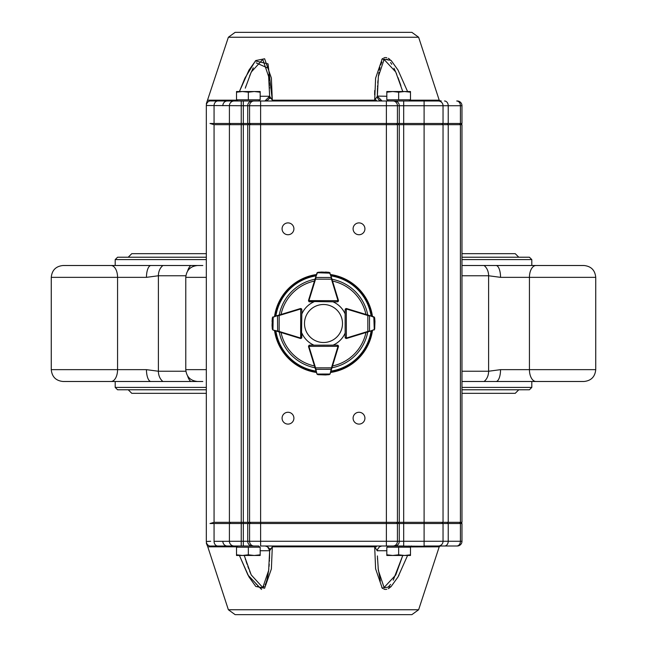<?xml version="1.0" encoding="UTF-8"?>
<svg xmlns="http://www.w3.org/2000/svg" width="647" height="647" viewBox="0 0 647 647"><rect width="100%" height="100%" fill="white"/><g stroke="black" fill="none" stroke-linecap="round" stroke-linejoin="round"><path stroke-width="0.97" d="M461.974 257.223L529.432 257.223L531.802 259.593L531.802 265.505L536.557 265.505L528.033 265.505M206.328 277.345L185.778 277.345C186.482 270.155 190.428 266.208 197.618 265.505L63.107 265.505C55.917 266.208 51.97 270.155 51.267 277.345C51.97 270.155 55.917 266.208 63.107 265.505M197.618 265.505L202.81 265.505M461.974 389.777L529.432 389.777L531.802 387.407L531.802 381.495L536.557 381.495L528.033 381.495M185.883 371.241L158.394 371.241L146.457 369.655L117.568 369.655A11.832 6.583 90 0 1 110.985 381.495L63.107 381.495C55.917 380.792 51.97 376.845 51.267 369.655L51.267 277.345L146.457 277.345L158.394 275.759L185.883 275.759M110.985 381.495L202.81 381.495M206.328 387.407L115.198 387.407L115.198 381.495M536.015 381.495A11.832 6.583 90 0 1 529.432 369.655L529.432 277.345L595.733 277.345L595.733 369.655L595.733 277.345C595.03 270.155 591.083 266.208 583.893 265.505L496.014 265.505A11.832 4.529 -90 0 1 500.543 277.345L488.606 275.759L488.606 371.241L500.543 369.655L595.733 369.655C595.03 376.845 591.083 380.792 583.893 381.495L461.974 381.495M531.802 387.407L461.974 387.407M206.328 389.777L117.568 389.777L115.198 387.407M206.328 257.223L117.568 257.223L115.198 259.593L206.328 259.593M531.802 259.593L461.974 259.593M496.014 265.505L461.974 265.505M146.457 369.655A11.832 4.529 90 0 0 150.986 381.495M496.014 381.495A11.832 4.529 -90 0 0 500.543 369.655M150.986 265.505A11.832 4.529 90 0 0 146.457 277.345M275.015 316.286L300.345 308.595A1.181 1.181 0 0 1 301.284 308.7A1.181 1.181 0 0 0 300.693 308.546L301.874 309.727L301.47 338.138A1.181 1.181 0 0 0 301.817 337.305L301.842 333.051A23.672 23.672 0 0 0 313.949 345.158L309.703 345.158A1.181 1.181 0 0 0 308.821 345.555M293.204 310.762L300.313 308.579A1.181 1.181 0 0 1 300.693 308.546L300.637 338.009L301.817 337.305A1.181 1.181 0 0 1 300.968 338.438A1.181 1.181 0 0 0 301.47 338.138L300.637 338.486A1.181 1.181 0 0 1 300.289 338.43L273.147 330.075L272.314 329.072L272.063 325.538M272.338 317.839L273.171 316.844A1.181 1.181 0 0 0 273.083 316.876L272.338 317.839L272.063 321.527L272.403 317.895L272.055 325.368L272.791 329.897L272.314 329.072L273.05 330.043A1.181 1.181 0 0 0 273.147 330.075L279.14 331.426L279.003 331.879M272.055 325.384A0.477 0.477 0 0 1 272.055 325.368A0.477 0.477 0 0 0 272.055 325.384L272.791 329.897M274.983 330.641L275.468 330.787M279.035 315.065L279.172 315.518L277.498 315.922L277.668 331.466M272.816 317.014L272.403 317.895M301.534 308.894L301.874 309.727L300.693 309.015A0.712 0.712 0 0 0 300.483 309.048L279.172 315.518L279.14 331.426L300.426 337.977A0.712 0.712 0 0 0 300.637 338.009L300.637 338.486M273.171 316.844L272.953 329.622M277.7 315.469L272.977 317.289M315.105 368.006L315.558 367.86L316.909 373.861A1.181 1.181 0 0 0 316.941 373.958L317.912 374.686L316.909 373.861L308.546 346.719A1.181 1.181 0 0 1 308.498 346.371L309.678 345.191A1.181 1.181 0 0 0 308.813 345.563M308.498 346.371L309.678 345.191L337.249 345.134L338.438 346.315A1.181 1.181 0 0 0 337.944 345.352A1.181 1.181 0 0 1 338.421 346.687L335.033 357.71M337.249 345.603A0.712 0.712 0 0 1 337.96 346.315L338.438 346.315A1.181 1.181 0 0 1 338.389 346.655L330.14 373.837L329.137 374.662L325.611 374.937M316.189 371.54L316.343 372.025M317.912 374.686L325.441 374.945L329.145 374.662L330.107 373.926A1.181 1.181 0 0 0 330.14 373.837L331.466 367.828L331.919 367.965M325.441 374.945A0.477 0.477 0 0 0 325.457 374.945L329.962 374.184L329.153 374.662M329.962 374.184L329.088 374.605M317.087 374.217L317.96 374.621M308.546 346.719L308.999 346.582A0.712 0.712 0 0 1 308.967 346.371L337.96 346.315L337.249 345.134L338.09 345.474M315.518 369.34L331.515 369.308M371.532 330.787L346.711 338.43A1.181 1.181 0 0 1 346.363 338.486L345.183 337.305A1.181 1.181 0 0 0 346.032 338.438A1.181 1.181 0 0 1 345.158 337.297L345.126 309.727L346.307 308.546A1.181 1.181 0 0 0 345.7 308.716A1.181 1.181 0 0 1 346.687 308.579L373.829 316.844L374.662 317.839L374.928 321.373M345.595 309.727A0.712 0.712 0 0 1 346.307 309.015L346.307 308.546A1.181 1.181 0 0 1 346.655 308.595L353.796 310.762M374.686 329.072L373.853 330.075A1.181 1.181 0 0 0 373.95 330.043L374.686 329.072L374.937 321.543L374.184 317.014L374.662 317.839L373.917 316.876A1.181 1.181 0 0 0 373.829 316.844L371.499 316.132M374.937 321.527A0.477 0.477 0 0 1 374.937 321.543A0.477 0.477 0 0 0 374.937 321.527L374.184 317.014M367.997 331.879L367.86 331.426L369.526 331.013L369.502 315.922L367.828 315.518L367.965 315.065M374.209 329.897L374.621 329.016M333.092 345.142A23.672 23.672 0 0 0 345.158 333.051L345.158 337.297L346.363 338.009L346.307 309.015L345.126 309.727L345.466 308.894M373.853 330.075L374.257 329.517L373.829 316.844M369.332 331.466L374.047 329.622M374.023 317.289L369.3 315.469M335.033 289.282L338.421 300.313A1.181 1.181 0 0 1 337.936 301.648A1.181 1.181 0 0 0 338.438 300.685L337.249 301.866L308.845 301.462A1.181 1.181 0 0 0 309.678 301.809L308.498 300.629A1.181 1.181 0 0 1 308.546 300.281L316.909 273.139L317.912 272.314L321.446 272.055M330.843 275.493L338.389 300.345A1.181 1.181 0 0 1 338.438 300.685L308.967 300.629A0.712 0.712 0 0 0 309.678 301.34M308.813 301.437A1.181 1.181 0 0 0 308.845 301.462L308.498 300.629M329.137 272.338L330.14 273.163A1.181 1.181 0 0 0 330.107 273.074L329.137 272.338L325.457 272.055L329.088 272.395L321.616 272.047L317.903 272.314L316.941 273.042A1.181 1.181 0 0 0 316.909 273.139L316.343 274.975M317.087 272.783L317.912 272.314L316.909 273.139M331.919 279.035L331.466 279.172L331.062 277.498L315.971 277.466L315.558 279.14L315.105 278.994M329.962 272.816L329.088 272.395M321.616 272.047A0.477 0.477 0 0 0 321.591 272.047L317.467 272.735L330.14 273.163M338.09 301.526L337.249 301.866L337.96 300.685A0.712 0.712 0 0 0 337.936 300.483L331.466 279.172L315.558 279.14L308.999 300.418A0.712 0.712 0 0 0 308.967 300.629M331.515 277.692L329.687 272.969M317.362 272.945L315.518 277.66M308.821 301.445A1.181 1.181 0 0 0 309.703 301.842L313.949 301.842A23.672 23.672 0 0 0 301.866 313.892M372.478 330.496A49.471 49.471 0 0 1 330.552 372.47M316.48 372.47A49.471 49.471 0 0 1 274.522 330.496M274.538 316.423A49.471 49.471 0 0 1 316.48 274.53M330.552 274.53A49.471 49.471 0 0 1 372.462 316.423M345.134 313.892A23.672 23.672 0 0 0 333.092 301.858M237.999 100.997L236.818 99.808M210.671 541.272L206.328 541.499C206.328 543.593 206.328 543.593 206.328 541.499L206.328 105.501C206.328 103.407 206.328 103.407 206.328 105.501L243.321 105.728L243.321 100.997L260.62 100.997L234.141 100.997A4.731 4.731 0 0 0 229.41 105.728L229.41 123.48L210 123.48L214.068 124.669L214.068 522.331L461.974 522.331L461.974 124.669L443.033 124.669L443.033 522.331L441.852 523.52M260.183 92.189L260.183 91.526L254.263 91.526L260.183 92.189L260.183 99.808L248.343 99.808L248.343 92.189L254.263 91.526L242.431 91.526L248.343 92.189M236.511 92.189L242.431 91.526L236.511 91.526L236.511 99.808L248.343 99.808M434.946 100.997L386.38 100.997L388.313 100.997L387.124 99.808M388.313 100.997L440.348 100.997L439.216 100.18L410.643 100.18A1.181 0.89 90 0 0 411.484 100.997M410.489 92.189L410.489 91.526L404.569 91.526L410.489 92.189L410.489 99.808L398.657 99.808L398.657 92.189L404.569 91.526L392.737 91.526L398.657 92.189M386.817 92.189L392.737 91.526L386.817 91.526L386.817 99.808L398.657 99.808M409.001 546.003L410.182 547.192M439.523 546.335L386.38 546.003L388.313 546.003L387.124 547.192M386.817 554.811L386.817 555.474L392.737 555.474L386.817 554.811L386.817 547.192L398.657 547.192L398.657 554.811L392.737 555.474L404.569 555.474L398.657 554.811M410.489 554.811L404.569 555.474L410.489 555.474L410.489 547.192L398.657 547.192M258.687 546.003L243.321 546.003L258.687 546.003L259.876 547.192M236.511 554.811L236.511 555.474L242.431 555.474L236.511 554.811L236.511 547.192L248.343 547.192L248.343 554.811L242.431 555.474L254.263 555.474L248.343 554.811M260.183 554.811L254.263 555.474L260.183 555.474L260.183 547.192L248.343 547.192M335.955 309.145A19.006 19.006 0 0 0 304.842 319.893A19.006 19.006 0 0 0 329.703 341.462A19.006 19.006 0 0 0 335.955 309.145M287.996 222.9A5.92 5.92 0 0 0 282.868 231.78A5.92 5.92 0 0 0 293.115 231.78A5.92 5.92 0 0 0 287.996 222.9M359.004 222.9A5.92 5.92 0 0 0 353.885 231.78A5.92 5.92 0 0 0 364.132 231.78A5.92 5.92 0 0 0 359.004 222.9M287.996 412.268A5.92 5.92 0 0 0 282.868 421.14A5.92 5.92 0 0 0 293.115 421.14A5.92 5.92 0 0 0 287.996 412.268M359.004 412.268A5.92 5.92 0 0 0 353.885 421.14A5.92 5.92 0 0 0 364.132 421.14A5.92 5.92 0 0 0 359.004 412.268M402.741 555.555L393.222 580.197M390.586 584.411L388.726 586.505M388.151 586.983L387.739 587.274M384.763 587.816L384.253 587.589M380.379 581.03L378.099 568.098M377.516 559.396L377.468 558.215M377.403 555.935L378.349 570.387L384.083 587.484L395.729 575.029L402.766 555.474M381.641 546.036L379.417 546.828L377.613 549.206L377.355 550.743A4.731 1.626 0 0 1 377.355 550.759L377.711 550.743M228.375 609.757L418.625 609.757L411.872 614.65L235.128 614.65L228.375 609.757L207.784 546.82L236.357 546.82A1.181 0.89 90 0 0 235.516 546.003L210.049 546.036M411.484 546.003A1.181 0.89 -90 0 0 410.643 546.82L410.489 547.265M434.946 546.003L457.243 546.003L424.1 546.003L440.348 546.003L439.216 546.82L409.931 546.933M236.47 547.152L237.069 546.933M271.821 546.003A1.181 0.526 -90 0 1 272.314 546.82L271.376 568.964L264.615 588.236L255.775 586.449L248.949 576.865L239.422 555.474L247.971 575.078L261.525 589.441M381.819 587.719L382.806 588.56M383.849 589.118L385.03 589.417M385.588 589.441L386.76 589.28M388.273 588.689L389.607 587.848M390.376 587.233L390.998 586.667M398.366 576.307L398.916 575.28M407.578 555.474L397.97 577.019L391.063 586.611L382.24 588.115L375.608 568.834L374.686 546.82A1.181 0.526 90 0 1 375.179 546.003M377.355 95.384L377.492 88.251M377.533 87.151L377.597 85.784M377.759 83.051L377.945 80.592M378.277 77.203L378.341 76.653M378.455 75.739L378.535 75.101M378.673 74.098L378.964 72.27M379.352 70.151L379.951 67.514M380.751 64.837L381.115 63.843M381.172 63.705L381.431 63.115M381.673 62.589L381.924 62.096M383.485 59.977L383.954 59.597M384.172 59.459L384.739 59.192M386.72 59.217L387.399 59.524M387.634 59.661L388.249 60.09M390.537 62.516L390.958 63.099M391.014 63.171L391.75 64.279M393.974 68.234L396.692 74.219M398.034 77.591L400.905 85.679M402.766 91.526L395.729 71.971L384.1 59.508L378.349 76.581L377.355 96.257A4.731 1.626 -0 0 0 377.347 96.177M228.375 37.243L418.625 37.243L411.872 32.35L235.128 32.35L228.375 37.243L206.328 103.763M206.328 105.501A4.731 4.723 0 0 1 209.79 100.948C206.773 100.528 206.773 100.528 209.79 100.948L235.516 100.997A1.181 0.89 -90 0 0 236.357 100.18L236.454 99.913M239.422 91.526L248.949 70.135L255.775 60.551L264.615 58.764L271.376 78.036L272.314 100.18L268.028 63.859L255.379 60.947L244.946 78.085L239.422 91.526M375.179 100.997A1.181 0.526 -90 0 1 374.686 100.18L375.608 78.166L382.24 58.885L391.063 60.389L397.97 69.981L407.578 91.526M410.489 99.735L410.643 100.18L409.939 100.059M389.931 59.403L388.273 58.303M386.76 57.712L385.588 57.559M385.022 57.583L383.849 57.882M382.806 58.44L381.819 59.281M374.71 90.548L374.637 94.785M441.852 123.48L443.033 124.669L243.321 124.669L243.321 105.728L386.38 105.728L386.38 100.997L258.687 100.997L260.62 100.997L260.62 123.48L229.41 123.48M417.752 100.997L409.6 100.997M214.068 123.48L214.068 105.679A4.731 3.963 -92 0 1 217.481 100.989L217.432 100.989M271.821 100.997A1.181 0.526 90 0 0 272.314 100.18L269.653 96.314M214.068 523.52L214.068 541.321L243.321 541.272L243.321 546.003L234.141 546.003A4.731 4.731 0 0 1 229.41 541.272L229.41 523.52L210 523.52L214.068 522.331M438.302 100.997A4.731 4.731 0 0 1 443.033 105.728L461.974 105.728L461.974 123.48L260.62 123.48L260.62 523.52L229.41 523.52M438.302 546.003A4.731 4.731 0 0 0 443.033 541.272L461.974 541.272L461.974 523.52L386.38 523.52L386.38 105.728L443.033 105.728L443.033 123.48M461.974 105.728A4.731 4.731 -135.2 0 0 457.243 100.997M222.843 105.728A4.731 4.4 -90 0 1 227.243 100.997M269.653 96.274L264.914 100.997A4.731 4.731 90 0 0 269.645 96.257L268.642 76.524L262.787 59.435L251.214 72.1L245.278 88.17M245.617 87.135L246.046 85.816M249.669 75.788L253.244 67.806M256.196 62.872L267.114 67.781M268.408 74.68L268.497 75.384M268.578 75.99L269.047 80.463M269.233 82.921L269.403 85.736M269.467 87.151L269.516 88.38M272.314 100.18L374.686 100.18L377.355 96.266L382.086 100.997A4.731 4.731 -90 0 1 377.355 96.257L377.711 96.257M269.815 97.236L270.131 98.514M230.591 523.52L229.41 522.331L229.41 124.669L243.321 124.669L243.321 541.272L403.679 541.272L403.679 546.003L388.313 546.003M386.38 546.003L260.62 546.003L260.62 523.52L386.38 523.52L386.38 546.003M234.141 546.003L227.243 546.003A4.731 4.4 90 0 1 222.843 541.272M209.79 546.052C206.773 546.472 206.773 546.472 209.79 546.052A4.731 4.723 -0 0 1 206.328 541.499M403.679 100.997L403.679 541.272L443.033 541.272L443.033 523.52M461.974 541.272A4.731 4.731 135.2 0 1 457.243 546.003M244.234 555.474L251.222 574.916L262.795 587.557L268.642 570.468L269.645 550.743A4.731 4.731 90 0 0 269.645 550.484L267.583 546.828L265.359 546.036M269.645 550.929L269.508 558.725M269.467 559.873L269.395 561.289M269.233 564.095L269.039 566.57M268.828 568.834L268.723 569.781M268.642 570.484L268.578 571.01M268.497 571.624L268.4 572.344M268.246 573.444L266.993 579.712M266.807 580.391L266.661 580.869M266.491 581.418L266.281 582.065M265.982 582.89L265.634 583.74M265.399 584.265L265.092 584.872M264.138 586.352L263.28 587.225M262.358 587.767L261.331 587.969M260.24 587.767L259.123 587.185M258.113 586.36L257.66 585.907M256.374 584.362L255.953 583.78M250.591 573.46L250.114 572.312M249.839 571.641L249.588 571.018M248.755 568.842L247.833 566.36M247.105 564.289L246.046 561.192M245.634 559.922L245.278 558.814M377.347 550.896L374.686 546.82L376.384 546.82M269.395 549.198A4.731 4.731 90 0 0 267.583 546.828L269.378 549.206M270.114 548.551L269.993 548.988M374.686 546.82L272.314 546.82L269.645 550.743L260.183 550.743M230.591 123.48L229.41 124.669L214.068 124.669M460.793 523.52L461.974 522.331M461.974 124.669L460.793 123.48M162.955 381.495A11.832 9.123 90 0 1 158.394 371.241L158.394 275.759A11.832 9.123 90 0 1 162.955 265.505M63.107 381.495C55.917 380.792 51.97 376.845 51.267 369.655L117.568 369.655L117.568 277.345A11.832 6.583 90 0 0 110.985 265.505M500.543 277.345L529.432 277.345A11.832 6.583 90 0 1 536.015 265.505M484.045 381.495A11.832 9.123 90 0 0 488.606 371.241L461.974 371.241M461.974 275.759L488.606 275.759A11.832 9.123 90 0 0 484.045 265.505M206.328 369.655L185.778 369.655L185.778 277.345M187.654 376.053A11.832 7.538 90 0 0 190.776 381.495M190.776 265.505A11.832 7.538 90 0 0 187.654 270.947M301.348 337.305A0.712 0.712 0 0 1 300.637 338.009M300.345 308.595L300.483 309.048M300.426 337.977L300.289 338.43M308.999 346.582L315.558 367.86L331.466 367.828L337.936 346.517A0.712 0.712 0 0 0 337.96 346.315M317.362 374.055L329.687 374.031M337.936 346.517L338.389 346.655M346.363 338.486L346.363 338.009A0.712 0.712 0 0 0 346.574 337.977L367.86 331.426L367.828 315.518L346.517 309.048A0.712 0.712 0 0 0 346.307 309.015M346.711 338.43L346.574 337.977M346.517 309.048L346.655 308.595M338.389 300.345L337.936 300.483M308.999 300.418L308.546 300.281M367.779 331.943A45.08 45.08 0 0 1 331.976 367.771M315.032 367.771A45.08 45.08 0 0 1 279.221 331.943M279.229 315A45.08 45.08 0 0 1 315.032 279.229M331.976 279.229A45.08 45.08 0 0 1 367.771 315M330.965 275.881A48.201 48.201 0 0 1 371.111 316.019M275.889 316.019A48.201 48.201 0 0 1 316.06 275.881M316.06 371.119A48.201 48.201 0 0 1 275.873 330.916M371.127 330.916A48.201 48.201 0 0 1 330.965 371.119M371.863 330.69A48.889 48.889 0 0 1 330.738 371.855M316.286 371.855A48.889 48.889 0 0 1 275.137 330.69M275.153 316.237A48.889 48.889 0 0 1 316.286 275.145M330.738 275.145A48.889 48.889 0 0 1 371.847 316.237M314.474 365.951A43.406 43.406 0 0 1 281.041 332.509M281.049 314.45A43.406 43.406 0 0 1 314.474 281.049M332.534 281.049A43.406 43.406 0 0 1 365.951 314.45M365.959 332.509A43.406 43.406 0 0 1 332.534 365.951M386.817 550.743L377.355 550.743M386.817 96.257L377.355 96.104M236.357 100.18L207.784 100.18M374.686 100.18L376.384 100.18M253.988 100.997A4.731 4.416 90 0 0 249.572 105.728L249.572 123.48M252.152 100.997A4.731 4.416 90 0 0 247.736 105.728L247.736 123.48M241.242 100.997L241.242 546.003M456.717 100.997A4.731 3.696 -90 0 1 460.421 105.728L460.421 123.48M444.529 100.997A4.731 3.696 90 0 1 448.225 105.728L448.225 123.48M424.1 100.997L424.1 546.003M394.848 100.997A4.731 4.416 90 0 1 399.264 105.728L399.264 123.48M393.012 100.997A4.731 4.416 90 0 1 397.428 105.728L397.428 123.48M269.645 96.257L260.183 96.257M253.988 546.003A4.731 4.416 -90 0 1 249.572 541.272L249.572 523.52M252.152 546.003A4.731 4.416 -90 0 1 247.736 541.272L247.736 523.52M456.717 546.003A4.731 3.696 90 0 0 460.421 541.272L460.421 523.52M444.529 546.003A4.731 3.696 -90 0 0 448.225 541.272L448.225 523.52M394.848 546.003A4.731 4.416 -90 0 0 399.264 541.272L399.264 523.52M393.012 546.003A4.731 4.416 -90 0 0 397.428 541.272L397.428 523.52M214.068 541.321A4.731 3.963 92 0 0 217.481 546.011M250.672 123.48L249.572 124.669L249.572 522.331L250.672 523.52M248.844 123.48L247.736 124.669L247.736 522.331L248.844 523.52M459.491 123.48L460.421 124.669L460.421 522.331L459.491 523.52M447.303 123.48L448.225 124.669L448.225 522.331L447.303 523.52M398.156 123.48L399.264 124.669L399.264 522.331L398.156 523.52M396.328 123.48L397.428 124.669L397.428 522.331L396.328 523.52M115.198 265.505L115.198 259.593M185.778 369.655C186.482 376.845 190.428 380.792 197.618 381.495M595.733 369.655C595.03 376.845 591.083 380.792 583.893 381.495M595.733 277.345C595.03 270.155 591.083 266.208 583.893 265.505M461.974 393.327L515.23 393.327L518.781 389.777M206.328 393.327L131.77 393.327L128.219 389.777M518.781 257.223L515.23 253.673L461.974 253.673M128.219 257.223L131.77 253.673L206.328 253.673M301.47 338.138L301.817 337.305M309.678 345.191L308.845 345.538M345.183 337.305L345.53 338.138M308.845 301.462L309.678 301.809M258.687 100.997L259.876 99.808M409.001 100.997L410.182 99.808M237.999 546.003L236.818 547.192M418.625 609.757L439.216 546.82M439.523 100.665L441.262 100.997M418.625 37.243L439.216 100.18M206.328 543.237L207.784 546.82M379.425 546.836L377.622 549.206"/></g></svg>
